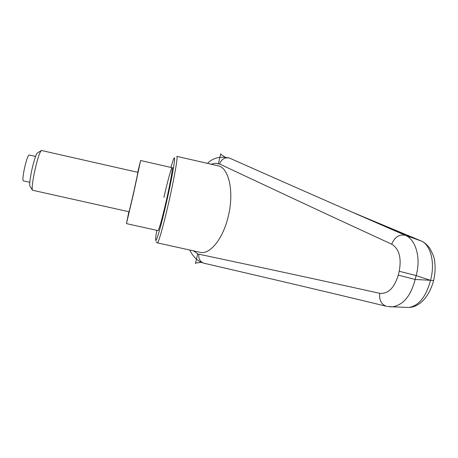 <?xml version="1.0" encoding="UTF-8"?>
<svg xmlns="http://www.w3.org/2000/svg" width="458" height="458" viewBox="0 0 458 458"><rect width="100%" height="100%" fill="white"/><g stroke="black" fill="none" stroke-linecap="round" stroke-linejoin="round"><path stroke-width="0.69" d="M163.912 197.381C167.514 181.442 171.395 167.336 172.145 167.714C173.072 167.37 170.261 183.4 166.22 201.085C161.995 219.279 159.269 229.12 158.039 230.62L126.465 223.613L133.496 193.728L140.617 160.523L137.709 172.311M211.161 164.227L215.392 163.254L219.617 163.998C259.703 182.828 309.287 206.266 391.71 244.194C399.153 248.826 401.655 257.848 399.216 271.256L416.133 275.55C421.154 258.129 415.853 239.46 405.313 235.303L379.453 224.065M399.216 271.256L398.271 275.138L415.177 279.46L416.133 275.55L430.331 280.29L415.177 279.46C410.878 295.828 403.326 304.954 392.529 306.837L386.93 306.391M157.352 242.866L157.415 242.877C158.434 243.324 163.643 224.924 168.767 202.31C174.355 177.847 178.139 155.892 176.828 156.35L218.019 165.796C228.765 167.514 234.29 191.473 228.416 215.718C223.401 238.212 210.193 254.734 200.438 252.369L199.797 252.226M201.56 262.279L195.549 263.081L197.679 253.806L193.425 250.824M398.271 275.138C394.298 288.002 388.132 294.065 379.768 293.338C293.114 274.136 240.948 263.161 198.852 254.196L197.679 253.806M379.768 293.338C379.058 299.933 381.199 304.232 386.197 306.225C299 285.202 246.375 273.088 203.884 263.201L203.655 263.132C199.951 261.61 198.348 258.627 198.852 254.196M389.5 306.78L392.529 306.837M219.617 163.998C221.54 159.041 224.826 157.071 229.469 158.079L230.139 158.359M351.435 211.842L420.925 240.868C430.629 244.417 435.403 262.881 430.514 280.325L430.331 280.29M433.606 280.519L430.514 280.325C426.163 296.526 419.03 305.578 409.12 307.467L405.805 307.341M421.526 241.12L405.313 235.303C399.216 234.09 394.681 237.055 391.71 244.194M412.744 237.427L420.988 240.891C423.759 241.893 426.638 244.269 429.633 248.018C432.959 254.047 434.619 258.455 434.613 261.243C435.518 267.569 435.163 274.067 433.56 280.725L433.56 280.725C428.619 298.765 418.154 307.095 409.12 307.467L392.517 306.837M128.87 211.728L126.465 223.613M41.117 150.659L37.43 152.972C36.022 154.197 34.144 159.888 31.808 170.055C29.89 179.301 29.278 184.7 29.97 186.246L32.363 189.99M32.592 190.259L129.104 211.779L133.507 193.093L137.95 172.363L41.403 150.476C39.766 151.896 37.55 158.703 34.751 170.886C32.449 181.969 31.694 188.404 32.489 190.196L32.638 190.27M23.289 180.87L23.261 180.864C22.539 179.942 22.952 175.729 24.497 168.218C26.404 159.985 27.927 155.571 29.066 154.981L35.552 156.453M218.443 163.598L220.607 154.197L225.708 157.535M195.446 263.527L195.549 263.081M220.607 154.197L220.71 153.745M170.914 167.433C172.712 161.136 173.874 157.947 174.401 157.867C175.614 157.386 171.95 178.362 166.615 201.72C161.319 225.136 156.104 243.278 155.697 240.232C155.497 239.185 155.857 235.887 156.779 230.34M156.001 241.801L157.415 242.877L200.438 252.369M229.469 158.079C220.235 156.029 212.924 157.798 207.548 163.397M189.749 250.011C193.236 257.098 197.873 261.472 203.655 263.132M229.693 158.165C266.373 174.412 311.457 194.461 380.69 224.603M379.453 224.059L412.561 237.353M23.261 180.864L29.77 182.318M140.617 160.523L173.468 168.017"/></g></svg>
